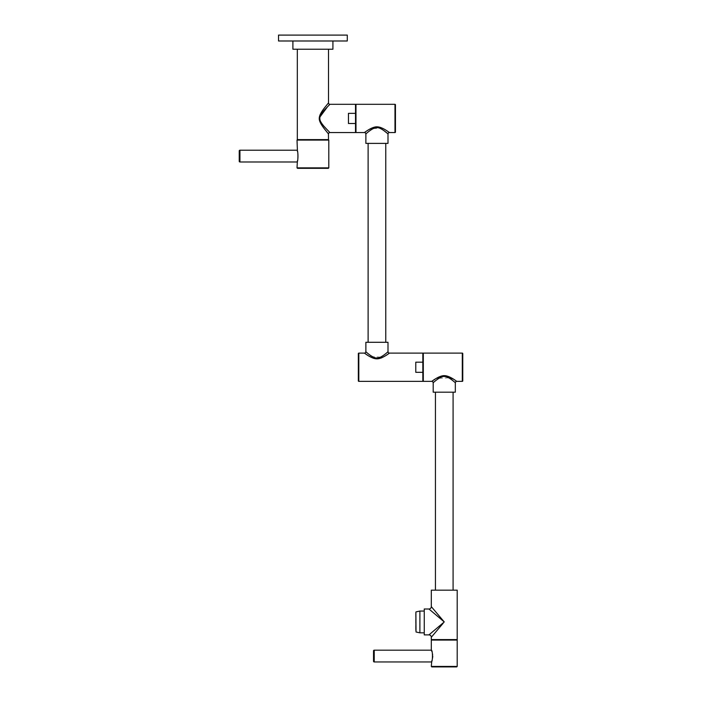 <?xml version="1.0" encoding="UTF-8"?>
<svg xmlns="http://www.w3.org/2000/svg" width="702" height="702" viewBox="0 0 702 702"><rect width="100%" height="100%" fill="white"/><g stroke="black" fill="none" stroke-linecap="round" stroke-linejoin="round"><path stroke-width="0.53" stroke-dasharray="3.51 2.63" d="M355.51 132.555L355.51 123.499L348.455 123.499L348.455 113.355L348.455 123.499L348.455 113.355L355.51 113.355L355.51 104.308M329.528 132.169L329.027 131.669M328.799 131.432L327.974 130.598M323.859 126.149L322.227 124.105M321.744 123.429L320.954 122.157M320.647 121.586L320.042 120.024M319.866 119.112L319.831 118.454M319.866 117.752L320.051 116.822M327.597 106.651L329.835 104.387M355.51 123.499L355.51 113.355M355.51 118.427L355.51 107.362L355.51 118.427M355.984 118.427L355.984 107.362L355.984 118.427M355.984 132.555L355.984 104.308M364.461 132.555L365.014 132.151M365.4 131.871L366.453 131.151M368.006 130.124L376.325 126.869M378.518 126.965L383.038 128.51M384.152 129.107L387.214 131.002M388.39 131.818L389.408 132.555M365.874 133.968L366.347 133.538M366.698 133.222L370.621 130.107M371.516 129.519L372.358 129.028M373.236 128.58L379.624 128.176M380.563 128.554L381.388 128.966M382.257 129.466L383.266 130.116M387.995 143.383L365.874 143.383M376.939 143.383L385.767 143.383L376.939 143.383M376.939 342.286L385.767 342.286L376.939 342.286M365.874 342.286L387.995 342.286M387.653 352.018L386.618 352.922M386.337 353.167L384.591 354.58M383.924 355.089L382.643 355.967M382.046 356.335L381.274 356.774M380.545 357.125L372.587 356.765M371.893 356.379L371.147 355.914M370.27 355.317L369.252 354.563M367.708 353.317L367.172 352.86M366.742 352.483L365.874 351.702M389.408 353.115L382.116 357.599M381.002 358.046L379.282 358.555M378.159 358.748L376.272 358.801M375.122 358.669L374.043 358.424M373.148 358.152L364.461 353.115M422.841 381.37L422.841 372.314L415.777 372.314L415.777 362.171L415.777 372.314L415.777 362.171L422.841 362.171L422.841 353.115M422.841 372.314L422.841 362.171M422.841 367.243L422.841 356.177L422.841 367.243M423.306 367.243L423.306 356.177L423.306 367.243M423.306 381.37L423.306 353.115M431.783 381.37L442.014 375.903M442.83 375.754L443.646 375.675M444.234 375.658L454.694 379.922M455.203 380.273L456.73 381.37M433.52 382.485L434.863 381.309M435.503 380.782L436.881 379.685M437.504 379.229L438.39 378.624M439.022 378.229L448.78 377.808M449.42 378.176L450.219 378.685M450.947 379.185L451.684 379.729M453.808 381.44L455.326 382.774M462.767 380.896L462.767 353.589M455.326 392.19L433.195 392.19M444.261 392.19L453.088 392.19L444.261 392.19M431.309 590.163L457.204 590.163M444.261 590.163L435.433 590.163L444.261 590.163M431.309 606.642L433.976 609.784M434.52 610.433L442.944 620.392M443.155 620.638L444.261 621.937L442.997 620.875M431.309 639.592L457.204 639.592M440.224 626.711L439.136 627.992M437.644 629.755L436.969 630.554M436.126 631.554L435.372 632.441M434.494 633.476L433.968 634.099M433.397 634.775L432.862 635.407M444.261 639.592L453.913 639.592L444.261 639.592M431.309 640.066L457.204 640.066M431.809 651.377L432.02 651.974M432.23 652.667L432.555 654.071M432.634 654.624L432.722 655.931M432.537 658.16L432.423 658.748M432.397 658.853L432.239 659.459M432.213 659.547L432.037 660.117M431.932 660.415L431.774 660.854M431.783 666.9L456.73 666.9M441.137 624.578L440.54 625.087M439.364 626.087L438.171 627.097M436.39 628.597L435.565 629.29M434.556 630.15L433.669 630.896M432.66 631.756L432.037 632.283M431.379 632.844L429.571 634.371M428.957 608.994L433.669 612.978M434.556 613.732L435.556 614.575M436.39 615.285L440.637 618.874M441.023 619.199L442.874 620.77M424.254 634.889L424.254 608.994M424.254 621.937L424.254 632.827L424.254 621.937M415.891 631.782L415.891 612.1M415.891 621.937L415.891 630.563L415.891 621.937M415.707 613.32L415.707 630.563M328.159 133.555L327.623 132.915M327.264 132.476L320.788 123.526M320.165 122.28L319.515 120.428M319.296 117.646L319.796 115.514M320.252 114.391L321.244 112.531M324.017 108.485L327.36 104.273M327.676 103.887L328.422 102.992M328.501 139.619L297.315 139.619M328.501 49.228L297.315 49.228L328.501 49.228M292.901 49.228L332.915 49.228M278.536 40.988L347.279 40.988M278.536 35.1L347.279 35.1M324.087 139.619L301.728 139.619L324.087 139.619M324.087 140.084L301.728 140.084L324.087 140.084M297.016 140.084L328.799 140.084M297.595 152.009L297.771 152.729M297.788 152.825L298.025 154.212M298.043 154.361L298.139 155.484M298.139 155.519L298.148 156.204M298.148 156.379L298.043 157.845M298.034 157.915L297.929 158.652M297.92 158.696L297.788 159.38M297.771 159.477L297.394 160.863M297.49 168.331L312.908 168.331M239.233 150.912L239.233 161.276M394.98 132.555L394.98 104.308M358.81 353.115L358.81 381.37M462.302 381.37L462.302 353.115M431.309 666.426L457.204 666.426M374.227 650.184L374.227 661.96M419.893 611.056L419.893 632.827M416.032 632.002L416.032 611.881M297.016 167.866L328.799 167.866M239.935 150.21L239.935 161.978"/><path stroke-width="1.05" d="M328.501 49.228L328.501 102.896L324.982 107.23C321.156 111.978 319.252 115.716 319.252 118.427C319.12 120.744 320.761 124.131 324.175 128.58L328.501 133.968A1.413 1.413 136 0 1 329.914 132.555L355.51 132.555L355.51 123.499L348.455 123.499L348.455 113.355L355.51 113.355L355.51 104.308L329.914 104.308L325.947 108.38C321.902 112.653 319.866 115.9 319.84 118.12C319.454 120.103 321.191 123.227 325.035 127.483L329.528 132.169M327.974 130.598L323.859 126.149M322.227 124.105L321.744 123.429M320.954 122.157L320.647 121.586M320.042 120.024L319.866 119.112M319.831 118.454L319.866 117.752M320.051 116.822L327.597 106.651M355.51 123.499L355.51 113.355M364.461 132.555L355.984 132.555L355.984 104.308L394.98 104.308L394.98 132.555L389.408 132.555C390.549 133.477 382.739 126.965 377.316 126.851C372.025 126.316 363.206 133.52 364.461 132.555A1.413 1.413 -132.7 0 1 365.874 133.968C364.689 134.986 372.867 127.132 376.939 127.685C381.01 127.132 389.18 134.986 387.995 133.968L387.995 143.383L365.874 143.383L365.874 133.968M366.453 131.151L368.006 130.124M376.325 126.869L378.518 126.965M383.038 128.51L384.152 129.107M387.214 131.002L388.39 131.818M370.621 130.107L371.516 129.519M372.358 129.028L373.236 128.58M379.624 128.176L380.563 128.554M381.388 128.966L382.257 129.466M383.266 130.116L387.127 133.187M387.478 133.503L387.925 133.898M395.445 104.773L395.445 132.081L395.445 104.773A0.474 0.474 0 0 0 394.98 104.308M395.445 132.081A0.474 0.474 0 0 1 394.98 132.555M365.874 342.286L387.995 342.286L387.995 351.702C389.18 350.684 381.01 358.538 376.939 357.985C372.867 358.538 364.689 350.684 365.874 351.702L365.874 342.286M384.591 354.58L383.924 355.089M382.643 355.967L382.046 356.335M381.274 356.774L380.545 357.125M372.587 356.765L371.893 356.379M371.147 355.914L370.27 355.317M369.252 354.563L367.708 353.317M382.116 357.599L381.002 358.046M379.282 358.555L378.159 358.748M376.272 358.801L375.122 358.669M374.043 358.424L373.148 358.152M358.81 381.37L422.841 381.37L422.841 372.314L415.777 372.314L415.777 362.171L422.841 362.171L422.841 353.115L389.408 353.115C390.61 352.167 382.292 359.029 376.939 358.827C371.577 359.029 363.259 352.167 364.461 353.115L358.81 353.115A0.474 0.474 0 0 0 358.336 353.589L358.336 380.896A0.474 0.474 0 0 0 358.81 381.37L358.81 353.115M422.841 372.314L422.841 362.171M431.783 381.37L423.306 381.37L423.306 353.115L462.302 353.115L462.302 381.37L456.73 381.37C457.888 382.3 449.973 375.719 444.568 375.667C439.259 375.193 430.537 382.336 431.783 381.37A1.413 1.413 -132.7 0 1 433.195 382.774C431.984 383.792 440.505 375.684 444.506 376.509C448.657 376.219 456.476 383.792 455.326 382.774L455.326 392.19L433.195 392.19L433.195 382.774M442.014 375.903L442.83 375.754M443.646 375.675L444.234 375.658M454.694 379.922L455.203 380.273M434.863 381.309L435.503 380.782M436.881 379.685L437.504 379.229M438.39 378.624L439.022 378.229M448.78 377.808L449.42 378.176M450.219 378.685L450.947 379.185M451.684 379.729L453.808 381.44M462.302 381.37A0.474 0.474 0 0 0 462.767 380.896L462.767 353.589A0.474 0.474 0 0 0 462.302 353.115M443.146 623.253L431.309 637.24L431.309 639.592L457.204 639.592L457.204 590.163L431.309 590.163L431.309 606.642A2.352 2.352 -45 0 1 428.957 608.994L424.254 608.994L424.254 634.889L428.957 634.889L444.261 621.937L431.309 606.642M433.976 609.784L434.52 610.433M442.971 623.464L440.224 626.711M439.136 627.992L437.644 629.755M436.969 630.554L436.126 631.554M435.372 632.441L434.494 633.476M433.968 634.099L433.397 634.775M432.862 635.407L432.099 636.31M431.774 660.854L431.309 666.426L457.204 666.426L457.204 640.066L431.309 640.066L431.309 650.184L431.809 651.377M374.227 661.96L431.309 661.96C432.836 662.267 432.836 649.876 431.309 650.184L374.227 650.184A0.702 0.702 0 0 0 373.525 650.894L373.525 661.249A0.702 0.702 0 0 0 374.227 661.96L374.227 650.184M432.555 654.071L432.634 654.624M432.722 655.931L432.722 656.493M432.722 656.528L432.537 658.16M457.204 666.426L456.73 666.9L431.783 666.9L431.309 666.426M373.525 661.249L373.525 650.894M428.957 608.994L444.261 621.937L441.137 624.578M440.54 625.087L439.364 626.087M438.171 627.097L436.39 628.597M435.565 629.29L434.556 630.15M433.669 630.896L432.66 631.756M432.037 632.283L431.379 632.844M433.669 612.978L434.556 613.732M435.556 614.575L436.39 615.285M415.891 612.1L416.032 632.002L415.891 612.1M415.891 630.563L415.891 613.32M358.336 380.896L358.336 353.589M297.315 49.228L297.315 139.619L328.501 139.619L328.422 133.871M327.623 132.915L327.264 132.476M320.788 123.526L320.165 122.28M319.515 120.428L319.296 117.646M319.796 115.514L320.252 114.391M321.244 112.531L324.017 108.485M332.915 40.988L332.915 49.228L292.901 49.228L292.901 40.988M347.279 40.988L278.536 40.988L278.536 35.1L347.279 35.1L347.279 40.988M324.087 140.084L324.087 139.619M301.728 140.084L301.728 139.619M297.394 160.863L297.016 167.866L328.799 167.866L328.799 140.084L297.016 140.084L297.446 151.5M239.935 161.978L297.016 161.978C298.236 162.311 298.236 149.868 297.016 150.21L239.935 150.21A0.702 0.702 0 0 0 239.233 150.912L239.233 161.276A0.702 0.702 0 0 0 239.935 161.978L239.935 150.21M312.908 168.331L328.325 168.331L297.49 168.331L297.016 167.866M389.408 132.555A1.413 1.413 132.7 0 0 387.995 133.968M389.408 353.115A1.413 1.413 47.3 0 1 387.995 351.702M364.461 353.115A1.413 1.413 -47.3 0 0 365.874 351.702M456.73 381.37A1.413 1.413 132.7 0 0 455.326 382.774M431.309 637.24A2.352 2.352 -135 0 0 428.957 634.889M424.254 632.827L419.893 632.827L419.893 611.056L416.032 611.881M328.501 102.896A1.413 1.413 44 0 0 329.914 104.308M355.51 107.362L355.984 107.362M355.51 129.493L355.984 129.493M385.767 143.383L385.767 342.286M422.841 356.177L423.306 356.177M422.841 378.308L423.306 378.308M453.088 392.19L453.088 590.163M453.913 640.066L453.913 639.592M434.608 640.066L434.608 639.592M424.254 611.056L419.893 611.056M419.893 632.827L416.032 632.002M435.433 392.19L435.433 590.163M368.111 143.383L368.111 342.286M328.799 167.866L328.325 168.331"/></g></svg>
